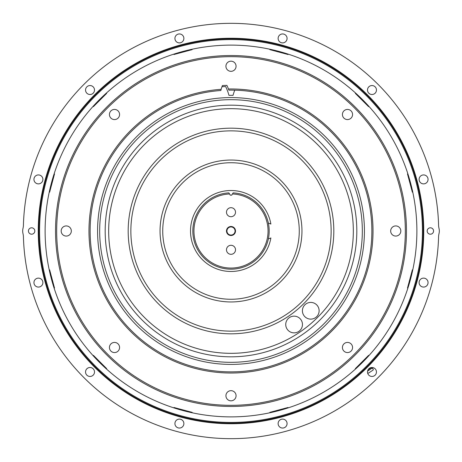 <?xml version="1.0" encoding="UTF-8"?>
<svg xmlns="http://www.w3.org/2000/svg" width="462" height="462" viewBox="0 0 462 462"><rect width="100%" height="100%" fill="white"/><g stroke="black" fill="none" stroke-linecap="round" stroke-linejoin="round"><path stroke-width="0.69" d="M221.159 89.322A142.019 142.019 0 0 0 111.879 308.333A142.019 142.019 0 0 0 356.404 297.655A142.019 142.019 0 0 0 228.453 89.004L228.863 90.142A140.875 140.875 0 0 1 355.336 297.228A140.875 140.875 0 0 1 112.913 307.813A140.875 140.875 0 0 1 220.853 90.494L221.159 89.322A39.201 39.201 0 0 1 222.418 85.551A145.703 145.703 0 0 1 226.871 85.355A39.201 39.201 0 0 1 228.453 89.004M225.924 66.251A5.076 5.076 0 0 1 233.535 61.856A5.076 5.076 0 0 1 233.535 70.646A5.076 5.076 0 0 1 225.924 66.251M406.468 231A175.468 175.468 0 0 0 143.266 79.037A175.468 175.468 0 0 0 143.266 382.963A175.468 175.468 0 0 0 406.468 231M405.324 231A174.324 174.324 0 0 0 143.838 80.03A174.324 174.324 0 0 0 143.838 381.97A174.324 174.324 0 0 0 405.324 231M110.915 118.093A5.076 5.076 0 0 1 113.19 109.604A5.076 5.076 0 0 1 119.404 115.818A5.076 5.076 0 0 1 110.915 118.093M66.251 236.076A5.076 5.076 0 0 1 61.856 228.465A5.076 5.076 0 0 1 70.646 228.465A5.076 5.076 0 0 1 66.251 236.076M118.093 351.085A5.076 5.076 0 0 1 109.604 348.81A5.076 5.076 0 0 1 115.818 342.596A5.076 5.076 0 0 1 118.093 351.085M236.076 395.749A5.076 5.076 0 0 1 228.465 400.144A5.076 5.076 0 0 1 228.465 391.354A5.076 5.076 0 0 1 236.076 395.749M351.085 343.907A5.076 5.076 0 0 1 348.81 352.396A5.076 5.076 0 0 1 342.596 346.182A5.076 5.076 0 0 1 351.085 343.907M395.749 225.924A5.076 5.076 0 0 1 400.144 233.535A5.076 5.076 0 0 1 391.354 233.535A5.076 5.076 0 0 1 395.749 225.924M343.907 110.915A5.076 5.076 0 0 1 352.396 113.19A5.076 5.076 0 0 1 346.182 119.404A5.076 5.076 0 0 1 343.907 110.915M221.979 86.729A144.548 144.548 0 0 1 225.641 86.55A48.181 48.181 0 0 1 228.956 95.345A135.666 135.666 0 0 1 233.044 95.345A48.181 48.181 0 0 1 234.748 90.177M268.353 223.111L270.871 224.024A40.477 40.477 0 0 0 208.772 197.17A40.477 40.477 0 0 0 208.772 264.83A40.477 40.477 0 0 0 270.871 237.976L268.353 238.889M231 108.68A122.32 122.32 0 0 1 336.937 292.163A122.32 122.32 0 0 1 125.063 292.163A122.32 122.32 0 0 1 231 108.68A122.326 122.326 0 0 0 125.063 292.163A122.326 122.326 0 0 0 336.937 292.163A122.326 122.326 0 0 0 231 108.674M231 299.266A68.266 68.266 0 0 1 162.734 231A68.266 68.266 0 0 1 231 162.734A68.266 68.266 0 0 1 299.266 231A68.266 68.266 0 0 1 231 299.266M231 128.182A102.818 102.818 0 0 0 141.955 282.409A102.818 102.818 0 0 0 320.045 282.409A102.818 102.818 0 0 0 231 128.182M319.121 310.764A8.356 8.356 0 0 0 306.583 303.528A8.356 8.356 0 0 0 306.583 318A8.356 8.356 0 0 0 319.121 310.764M302.454 324.509A8.356 8.356 0 0 0 289.917 317.267A8.356 8.356 0 0 0 289.917 331.745A8.356 8.356 0 0 0 302.454 324.509M233.143 192.879A38.179 38.179 0 0 1 263.704 250.704A38.179 38.179 0 0 1 198.296 250.704A38.179 38.179 0 0 1 228.857 192.879L229.579 193.976A22.078 22.078 0 0 1 230.267 195.166A35.845 35.845 0 0 1 231.733 195.166A22.078 22.078 0 0 1 232.421 193.976L233.143 192.879M235.06 231A4.06 4.06 0 0 0 228.973 227.483A4.06 4.06 0 0 0 228.973 234.517A4.06 4.06 0 0 0 235.06 231M235.51 231A4.51 4.51 0 0 0 228.742 227.09A4.51 4.51 0 0 0 228.742 234.91A4.51 4.51 0 0 0 235.51 231M235.51 249.803A4.51 4.51 0 0 0 228.742 245.894A4.51 4.51 0 0 0 228.742 253.707A4.51 4.51 0 0 0 235.51 249.803M235.51 212.197A4.51 4.51 0 0 0 228.742 208.293A4.51 4.51 0 0 0 228.742 216.106A4.51 4.51 0 0 0 235.51 212.197M229.579 193.976A37.052 37.052 0 0 0 199.151 249.936A37.052 37.052 0 0 0 262.849 249.936A37.052 37.052 0 0 0 232.421 193.976M367.579 371.13L371.488 368.48A1.126 0.797 45 0 1 371.575 368.405A1.126 0.797 45 0 1 372.961 368.838A1.126 0.797 45 0 1 372.984 370.154L368.445 373.123L367.671 373.209M371.315 368.578L371.76 367.504M371.477 367.527L368.809 369.277M355.324 93.364L368.636 106.676M269.854 49.642L288.034 54.51M173.966 54.51L192.146 49.642M93.364 106.676L106.676 93.364M49.642 192.146L54.51 173.966M54.51 288.034L49.642 269.854M106.676 368.636L93.364 355.324M192.146 412.358L173.966 407.49M288.034 407.49L269.854 412.358M368.636 355.324L355.324 368.636M412.358 269.854L407.49 288.034M407.49 173.966L412.358 192.146M416.88 231A185.88 185.88 0 0 1 138.063 391.978A185.88 185.88 0 0 1 138.063 70.022A185.88 185.88 0 0 1 416.88 231M422.43 231A191.43 191.43 0 0 0 135.285 65.217A191.43 191.43 0 0 0 135.285 396.783A191.43 191.43 0 0 0 422.43 231M423.186 231A192.186 192.186 0 0 1 134.91 397.436A192.186 192.186 0 0 1 134.91 64.564A192.186 192.186 0 0 1 423.186 231M419.103 179.4A4.476 4.476 0 0 0 423.579 183.876A4.476 4.476 0 0 0 428.055 179.4A4.476 4.476 0 0 0 423.579 174.925A4.476 4.476 0 0 0 419.103 179.4M34.823 231A3.194 3.194 0 0 0 30.03 228.234A3.194 3.194 0 0 0 30.03 233.766A3.194 3.194 0 0 0 34.823 231M33.945 282.6A4.476 4.476 0 0 0 38.421 287.075A4.476 4.476 0 0 0 42.897 282.6A4.476 4.476 0 0 0 38.421 278.124A4.476 4.476 0 0 0 33.945 282.6M438.605 235.926A207.669 207.669 0 0 1 231 438.669A207.669 207.669 0 0 1 23.395 235.926L23.1 234.026A10.921 10.921 0 0 1 23.1 227.974L23.395 226.074A207.669 207.669 0 0 1 231 23.331A207.669 207.669 0 0 1 438.605 226.074L438.9 227.974A10.921 10.921 0 0 1 438.9 234.026L438.605 235.926M419.103 282.6A4.476 4.476 0 0 0 423.579 287.075A4.476 4.476 0 0 0 428.055 282.6A4.476 4.476 0 0 0 423.579 278.124A4.476 4.476 0 0 0 419.103 282.6M367.498 371.979A4.476 4.476 0 0 0 371.979 376.455A4.476 4.476 0 0 0 376.455 371.979A4.476 4.476 0 0 0 371.979 367.498A4.476 4.476 0 0 0 367.498 371.979M278.124 423.579A4.476 4.476 0 0 0 282.6 428.055A4.476 4.476 0 0 0 287.075 423.579A4.476 4.476 0 0 0 282.6 419.103A4.476 4.476 0 0 0 278.124 423.579M174.925 423.579A4.476 4.476 0 0 0 179.4 428.055A4.476 4.476 0 0 0 183.876 423.579A4.476 4.476 0 0 0 179.4 419.103A4.476 4.476 0 0 0 174.925 423.579M33.945 179.4A4.476 4.476 0 0 0 38.421 183.876A4.476 4.476 0 0 0 42.897 179.4A4.476 4.476 0 0 0 38.421 174.925A4.476 4.476 0 0 0 33.945 179.4M85.545 90.021A4.476 4.476 0 0 0 90.021 94.502A4.476 4.476 0 0 0 94.502 90.021A4.476 4.476 0 0 0 90.021 85.545A4.476 4.476 0 0 0 85.545 90.021M174.925 38.421A4.476 4.476 0 0 0 179.4 42.897A4.476 4.476 0 0 0 183.876 38.421A4.476 4.476 0 0 0 179.4 33.945A4.476 4.476 0 0 0 174.925 38.421M278.124 38.421A4.476 4.476 0 0 0 282.6 42.897A4.476 4.476 0 0 0 287.075 38.421A4.476 4.476 0 0 0 282.6 33.945A4.476 4.476 0 0 0 278.124 38.421M367.498 90.021A4.476 4.476 0 0 0 371.979 94.502A4.476 4.476 0 0 0 376.455 90.021A4.476 4.476 0 0 0 371.979 85.545A4.476 4.476 0 0 0 367.498 90.021M433.57 231A3.194 3.194 0 0 0 428.771 228.234A3.194 3.194 0 0 0 428.771 233.766A3.194 3.194 0 0 0 433.57 231M94.502 371.979A4.476 4.476 0 0 0 90.021 367.498A4.476 4.476 0 0 0 85.545 371.979A4.476 4.476 0 0 0 90.021 376.455A4.476 4.476 0 0 0 94.502 371.979M231 364.42A133.42 133.42 0 0 1 97.58 231A133.42 133.42 0 0 1 231 97.58A133.42 133.42 0 0 1 364.42 231A133.42 133.42 0 0 1 231 364.42M231 362.323A131.323 131.323 0 0 0 362.323 231A131.323 131.323 0 0 0 231 99.677A131.323 131.323 0 0 0 99.677 231A131.323 131.323 0 0 0 231 362.323M231 105.18A125.82 125.82 0 0 1 339.963 293.907A125.82 125.82 0 0 1 122.037 293.907A125.82 125.82 0 0 1 231 105.18M231 160.048A70.952 70.952 0 0 1 292.446 266.476A70.952 70.952 0 0 1 169.554 266.476A70.952 70.952 0 0 1 231 160.048M231 130.867A100.133 100.133 0 0 0 144.283 281.069A100.133 100.133 0 0 0 317.717 281.069A100.133 100.133 0 0 0 231 130.867M423.746 231A192.746 192.746 0 0 1 134.627 397.926A192.746 192.746 0 0 1 134.627 64.074A192.746 192.746 0 0 1 423.746 231M368.052 369.825L369.08 369.08M371.945 367.498L371.338 368.566M369.704 369.704L371.575 368.405M372.938 368.688L371.771 367.515"/></g></svg>
